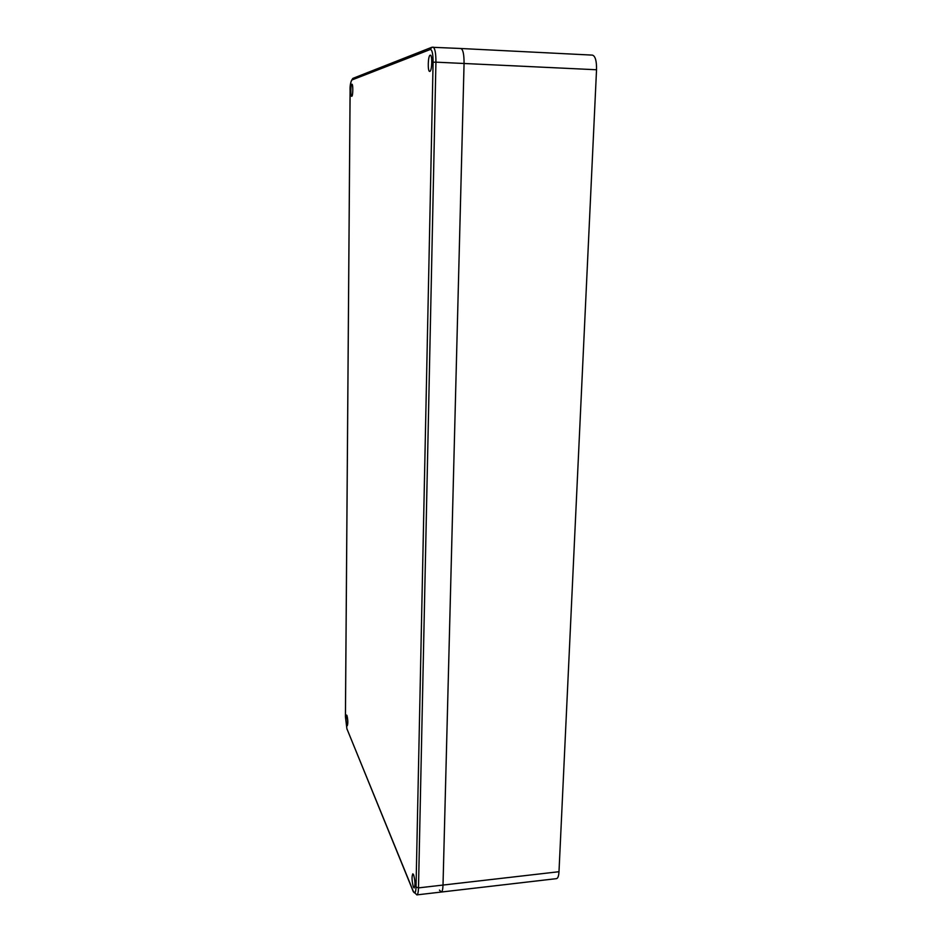 <?xml version="1.0" encoding="UTF-8"?>
<svg xmlns="http://www.w3.org/2000/svg" width="942" height="942" viewBox="0 0 942 942"><rect width="100%" height="100%" fill="white"/><g stroke="black" fill="none" stroke-linecap="round" stroke-linejoin="round"><path stroke-width="1.41" d="M460.497 48.572L460.873 48.501C463.04 49.396 464.1 54.389 464.065 63.491L443.011 885.056C442.858 889.436 442.257 891.768 441.221 892.05L439.455 890.072M460.873 48.501L592.424 55.119C595.309 56.025 596.686 60.9 596.533 69.755L558.995 871.715C558.736 876.013 557.899 878.321 556.486 878.639L441.221 892.05C442.257 891.768 442.858 889.436 443.011 885.056L464.065 63.491C464.1 54.389 463.04 49.396 460.873 48.501L431.848 47.265L430.282 49.49L351.896 79.976C350.86 81 350.259 84.627 350.118 90.844L345.443 716.78L346.88 728.696L413.291 891.285C414.833 894.405 415.752 892.992 416.034 887.011L433.096 62.243L435.934 62.16C435.946 52.999 434.957 47.983 432.967 47.1M413.373 887.011C411.819 880.911 411.63 876.507 412.832 873.799L413.62 874.753C415.187 880.829 415.375 885.244 414.174 887.988L413.373 887.011M346.903 725.281C345.914 720.783 345.82 717.38 346.609 715.072L346.974 715.52C347.975 719.994 348.081 723.409 347.28 725.74L346.903 725.281M351.778 96.296L351.719 96.308C350.459 96.555 350.612 84.391 351.872 84.215L351.931 84.203C353.191 83.944 353.026 96.214 351.778 96.296M429.835 71.404L429.693 71.415C427.503 71.722 427.962 55.625 430.164 55.189L430.329 55.166C432.543 54.848 432.048 71.133 429.835 71.404M558.995 871.715L418.495 887.882L435.934 62.16L596.533 69.755M433.096 62.243C433.073 53.859 432.131 49.608 430.282 49.49M416.034 887.011L418.495 887.882C418.354 892.274 417.812 894.606 416.847 894.888L441.221 892.05M413.291 891.285L416.847 894.888M346.88 728.696L413.373 891.827M351.896 79.976L353.062 78.304L431.613 47.359M345.42 716.697L346.95 729.132M352.873 78.386C350.742 81.036 349.823 85.192 350.094 90.868L345.42 716.65"/></g></svg>
